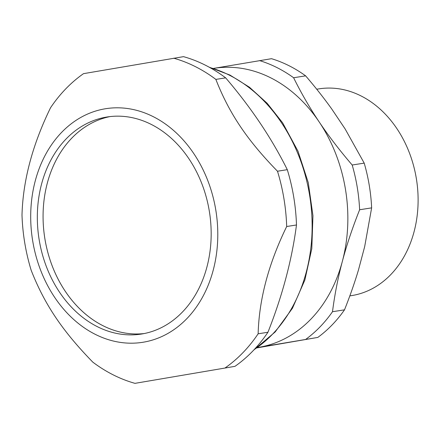 <?xml version="1.0" encoding="UTF-8"?>
<svg xmlns="http://www.w3.org/2000/svg" width="440" height="440" viewBox="0 0 440 440"><rect width="100%" height="100%" fill="white"/><g stroke="black" fill="none" stroke-linecap="round" stroke-linejoin="round"><path stroke-width="0.66" d="M71.874 138.028A109.885 86.273 -99 0 0 51.667 264.512A109.885 86.273 -99 0 0 144.232 333.548A109.885 86.273 -99 0 1 44.776 238.056A109.885 86.273 -99 0 1 110.011 116.589A109.885 86.273 -99 0 0 71.874 138.028M257.505 347.529L258.115 347.43A141.279 110.919 -99 0 0 259.264 347.243A141.279 110.919 -99 0 0 342.364 261.327A141.279 110.919 -99 0 0 319.204 121.963A141.279 110.919 -99 0 0 214.093 68.321L213.483 68.42M305.63 75.851C315.326 87.159 324.027 98.208 331.738 108.988L345.087 128.876L364.205 163.119L352.187 165.011C339.598 150.332 328.603 135.982 319.204 121.963C309.782 107.943 301.252 93.203 293.612 77.743L305.63 75.851A151.745 119.136 -99 0 0 271.507 58.691L213.521 68.415M358.479 269.918C354.679 282.656 350.02 295.961 344.509 309.832L332.497 311.724C334.702 294.509 337.992 277.706 342.364 261.327C346.709 244.948 352.462 227.761 359.629 209.764L371.641 207.867L364.661 246.675L358.479 269.918M257.471 347.55L317.823 337.414L256.993 347.886M305.811 339.312A151.745 119.136 -99 0 0 332.497 311.724M359.629 209.764A151.745 119.136 -99 0 0 352.187 165.011M293.612 77.743A151.745 119.136 -99 0 0 259.496 60.583M317.823 337.414A151.745 119.136 -99 0 0 344.509 309.832M371.641 207.867A151.745 119.136 -99 0 0 364.205 163.119M349.833 295.884L351.648 295.598A104.649 82.165 -99 0 0 414.051 231.814A104.649 82.165 -99 0 0 319.039 88.853L316.723 89.216M277.492 171.226C247.032 139.975 229.169 113.355 215.859 79.398L225.66 77.853C251.157 107.679 271.7 138.287 287.293 169.675L277.492 171.226A167.442 131.461 -99 0 1 286.682 226.518L296.483 224.972C291.918 259.952 282.403 295.713 267.938 332.255L258.137 333.806C259.072 299.393 268.587 263.632 286.682 226.518M234.966 366.344L134.981 383.35L234.966 366.344A167.442 131.461 -99 0 0 252.698 351.164A167.442 131.461 -99 0 0 267.938 332.255M225.66 77.853A167.442 131.461 -99 0 0 183.502 56.65L83.517 73.656A167.442 131.461 -99 0 0 50.545 107.745C32.456 144.859 22.941 180.62 22 215.028A167.442 131.461 -99 0 0 31.191 270.325C44.495 304.277 62.359 330.897 92.824 362.148A167.442 131.461 -99 0 0 134.981 383.35M215.859 79.398A167.442 131.461 -99 0 0 173.696 58.196M225.165 367.889A167.442 131.461 -99 0 0 242.897 352.709A167.442 131.461 -99 0 0 258.137 333.806M186.791 318.698A118.255 92.846 -99 0 0 153.219 116.65A118.255 92.846 -99 0 0 32.736 241.208A118.255 92.846 -99 0 0 186.791 318.698M296.483 224.972A167.442 131.461 -99 0 0 287.293 169.675M182.364 312.103A109.885 86.273 -99 0 0 201.927 183.915A109.885 86.273 -99 0 0 107.129 116.98A109.885 86.273 -99 0 0 39.034 238.959A109.885 86.273 -99 0 0 141.367 334.059A109.885 86.273 -99 0 0 182.364 312.103M209.781 67.518A151.745 119.136 81 0 1 281.353 122.54A151.745 119.136 81 0 1 272.349 334.384A151.745 119.136 81 0 1 254.26 349.52M253.759 350.059L275.16 331.98L292.463 308.242L304.865 280.016L311.8 248.661L312.95 215.688L308.281 182.672L298.007 151.212L282.618 122.804L267.201 103.312L249.453 87.225L229.9 75.042L209.138 67.166"/></g></svg>
